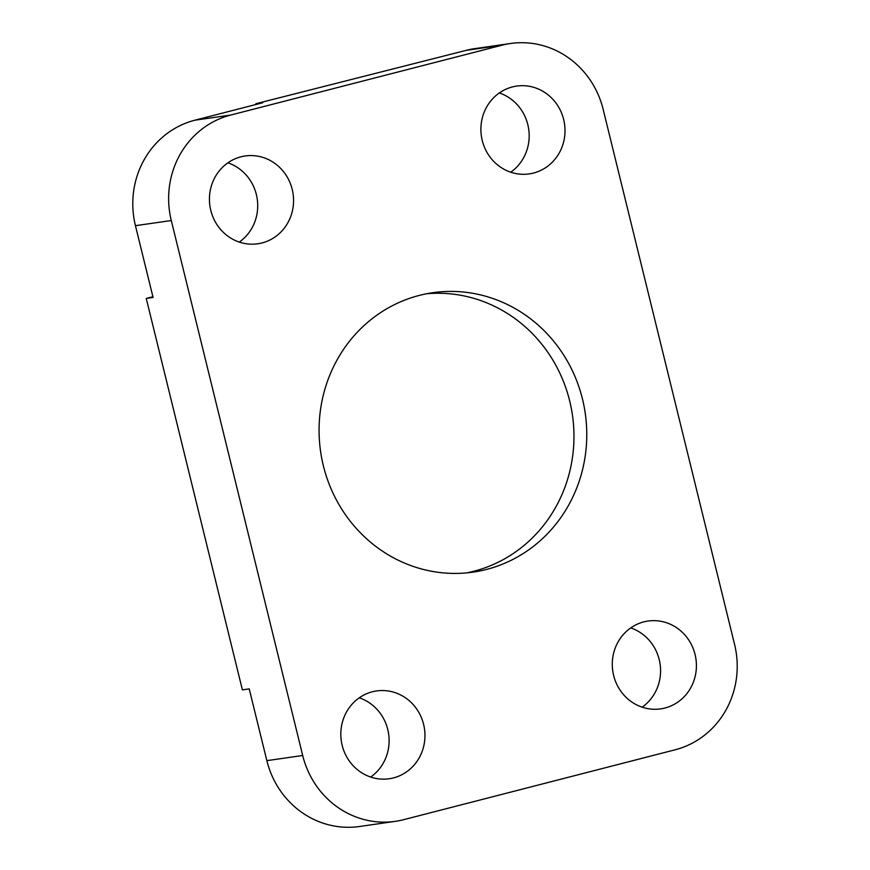 <?xml version="1.0" encoding="UTF-8"?>
<svg xmlns="http://www.w3.org/2000/svg" width="870" height="870" viewBox="0 0 870 870"><rect width="100%" height="100%" fill="white"/><g stroke="black" fill="none" stroke-linecap="round" stroke-linejoin="round"><path stroke-width="1.3" d="M393.468 777.91A44.359 42.021 -98.2 0 1 389.216 778.759A44.359 42.021 -98.2 0 1 341.682 743.1A44.359 42.021 -98.2 0 1 372.316 691.791A44.359 42.021 -98.2 0 1 376.579 690.943A44.359 42.021 -98.2 0 1 424.103 726.602A44.359 42.021 -98.2 0 1 393.468 777.91M512.365 86.935A44.359 42.021 -98.2 0 1 516.628 86.076A44.359 42.021 -98.2 0 1 564.151 121.746A44.359 42.021 -98.2 0 1 533.528 173.054A44.359 42.021 -98.2 0 1 529.264 173.902A44.359 42.021 -98.2 0 1 481.741 138.232A44.359 42.021 -98.2 0 1 512.365 86.935M510.733 172.195A44.359 42.021 81.8 0 0 528.699 129.162A44.359 42.021 81.8 0 0 499.326 92.949M695.065 654.479A44.359 42.021 -98.2 0 1 660.667 708.876A44.359 42.021 -98.2 0 1 613.633 675.446A44.359 42.021 -98.2 0 1 648.03 621.049A44.359 42.021 -98.2 0 1 695.065 654.479M642.125 707.169A44.359 42.021 81.8 0 0 659.221 659.634A44.359 42.021 81.8 0 0 630.728 627.912M210.779 210.366A44.359 42.021 -98.2 0 1 245.177 155.969A44.359 42.021 -98.2 0 1 292.211 189.399A44.359 42.021 -98.2 0 1 257.814 243.785A44.359 42.021 -98.2 0 1 210.779 210.366M239.272 242.088A44.359 42.021 81.8 0 0 256.367 194.554A44.359 42.021 81.8 0 0 227.875 162.831M486.569 569.426A141.157 133.697 -98.2 0 1 473.03 572.134A141.157 133.697 -98.2 0 1 321.802 458.653A141.157 133.697 -98.2 0 1 419.264 295.419A141.157 133.697 -98.2 0 1 432.814 292.701A141.157 133.697 -98.2 0 1 584.042 406.181A141.157 133.697 -98.2 0 1 486.569 569.426M426.43 293.788A141.157 133.697 -98.2 0 1 571.851 411.39A141.157 133.697 -98.2 0 1 473.769 571.264A141.157 133.697 -98.2 0 1 466.603 572.895M256.03 104.465L255.856 103.737L262.686 102.758L194.826 120.223A87.381 82.77 81.8 0 0 135.448 225.689L153.076 297.453L146.247 298.432L242.393 689.877L249.222 688.899L266.851 760.663A87.381 82.77 81.8 0 0 359.506 826.5L395.339 821.345A87.381 82.77 -98.2 0 1 302.695 755.497L171.292 220.534A87.381 82.77 -98.2 0 1 230.659 115.068L502.11 45.175A87.381 82.77 -98.2 0 1 510.494 43.5A87.381 82.77 -98.2 0 1 603.149 109.337L734.552 644.311A87.381 82.77 -98.2 0 1 675.174 749.777L403.724 819.66A87.381 82.77 -98.2 0 1 395.339 821.345M146.247 298.432L152.902 296.724M510.494 43.5L474.661 48.655A87.381 82.77 81.8 0 0 466.276 50.34L255.856 103.737M370.674 777.051A44.359 42.021 81.8 0 0 388.651 734.019A44.359 42.021 81.8 0 0 359.267 697.805M230.659 115.068L194.826 120.223M502.11 45.175L466.276 50.34M171.292 220.534L135.448 225.689M302.695 755.497L266.851 760.663"/></g></svg>
